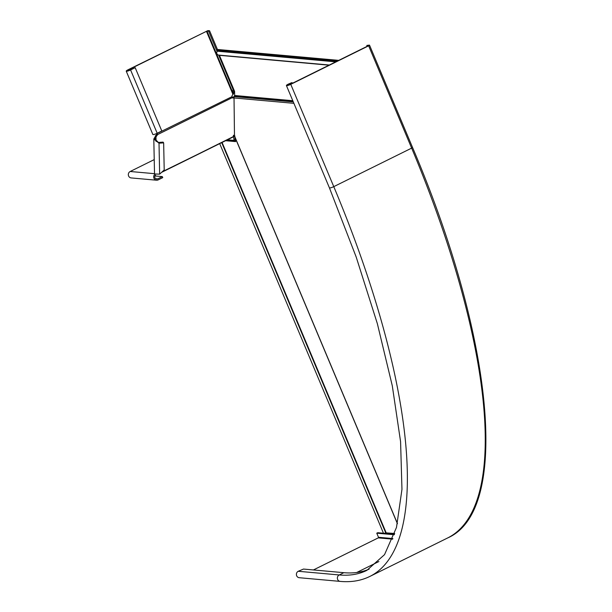 <?xml version="1.0" encoding="UTF-8"?>
<svg xmlns="http://www.w3.org/2000/svg" width="612" height="612" viewBox="0 0 612 612"><rect width="100%" height="100%" fill="white"/><g stroke="black" fill="none" stroke-linecap="round" stroke-linejoin="round"><path stroke-width="0.92" d="M329.011 65.186L219.44 55.332L234.58 91.341L234.664 95.495L234.013 96.581L293.293 101.906M234.013 96.581L234.48 135.872L397.456 523.574M233.7 97.866A1.805 0.956 -38.4 0 1 232.422 97.798A1.805 0.956 -38.4 0 1 232.338 97.629L232.078 96.635A1.805 1.683 -84.9 0 1 233.027 94.554L232.981 89.222L218.629 55.072A2.257 2.104 -84.9 0 1 217.405 51.217A0.451 0.421 95.1 0 0 217.497 50.704L217.153 49.886L217.918 49.511L338.75 60.366M337.985 60.749L217.153 49.886M219.7 143.629L383.51 533.327A2.257 0.405 -22.8 0 0 385.728 532.838L394.686 533.496M225.614 140.706L235.605 141.609L235.543 138.649M226.379 140.332L235.597 141.158M366.817 45.433L369.418 45.104L368.646 45.816L290.761 84.341A3.381 0.612 157.2 0 1 286.416 85.542A3.381 0.612 157.2 0 1 288.306 84.119L291.786 82.635L288.711 84.158A2.257 0.405 157.2 0 0 287.456 85.106A2.257 0.405 157.2 0 0 290.356 84.303L368.24 45.785L366.817 45.433L367.185 46.305M292.857 83.064L291.786 82.635M394.266 534.75L376.77 533.182L378.491 537.275A0.451 0.421 -84.9 0 1 378.285 537.872L313.421 569.948M394.449 534.207L384.382 533.304M383.464 533.22L377.734 532.708L376.77 533.182M343.845 572.687L303.506 569.061L298.251 571.279A3.381 3.152 -84.9 0 0 299.237 577.713L340.226 581.4A3.381 3.152 -84.9 0 1 339.239 574.959L343.845 572.687A444.526 140.898 63.7 0 0 369.105 569.168M233.134 136.706L234.909 135.979M154.224 159.61L130.203 171.49A3.381 3.152 95.1 0 0 131.19 177.931L156.55 180.211A3.381 3.152 -84.9 0 1 154.66 174.435M233.447 135.252L234.029 140.393L227.442 139.804M154.935 175.95L162.318 176.608L157.712 178.888A2.257 2.104 -84.9 0 1 155.547 175.093M162.318 176.608L162.746 177.633L158.141 179.913A3.381 3.152 -84.9 0 1 156.55 180.211M234.932 137.187L234.985 139.918L234.029 140.393M163.656 142.864L164.207 169.937L159.648 174.152L154.522 173.969L153.803 139.031L159.013 143.208L163.656 142.864L163.06 142.114L158.416 142.458L159.013 143.208L159.648 174.152M156.703 133.485A1.805 1.683 -84.9 0 1 156.802 133.623L157.468 134.655A1.805 0.956 -38.4 0 1 156.741 135.787L154.935 139.008L158.416 142.458M233.861 96.864A1.576 1.239 -1.2 0 0 233.271 97.04A1.805 0.956 -38.4 0 1 232.262 97.27M156.879 133.906A1.805 0.956 -38.4 0 1 156.152 135.038L153.803 139.031M234.465 135.114A1.805 0.956 141.6 0 0 233.134 136.683L161.629 172.324M162.256 171.743L232.904 137.065M156.97 133.362A1.805 1.683 -84.9 0 1 157.215 133.661L157.468 134.655L232.338 97.629M217.145 51.546L208.6 31.22L206.963 31.074L128.535 69.768A2.257 0.405 -22.8 0 0 127.273 70.717A2.257 0.405 -22.8 0 0 130.172 69.913L135.183 67.68L161.798 130.976L157.192 133.255A3.381 0.612 157.2 0 1 152.839 134.456L126.233 71.153A3.381 0.612 -22.8 0 0 130.585 69.952L135.183 67.68M217.528 49.702L209.564 30.745L207.919 30.6L128.122 69.73A3.381 0.612 -22.8 0 0 126.233 71.153M156.802 133.623L232.078 96.635M206.412 31.25L233.027 94.554L234.021 92.695L233.968 89.88M206.963 31.074L233.065 93.169L234.021 92.695M232.981 89.222L233.57 88.931M208.6 31.22L209.564 30.745M155.387 135.734L155.984 136.484L156.083 141.487M234.342 96.153L293.094 101.431M233.708 97.928L293.898 103.336M234.664 95.495L292.796 100.712M335.743 61.85L217.405 51.217M336.631 61.414L217.497 50.704M385.728 532.838L221.705 142.642M386.134 532.731L222.08 142.451M289.009 84.869L288.711 84.158M392.881 538.568L378.491 537.275M412.419 147.4L411.647 148.119L368.646 45.816M298.251 571.279L339.239 574.959A444.526 140.898 63.7 0 0 366.879 570.353L384.535 554.64L396.484 527.437L401.962 489.348L400.577 441.634L392.3 385.835L377.352 323.664L356.184 257.002L329.417 187.838A3.381 0.612 157.2 0 0 333.769 186.637A451.296 143.047 63.7 0 1 369.877 576.42L447.762 537.902A451.296 143.047 63.7 0 0 411.647 148.119L333.769 186.637L290.761 84.341M378.882 561.533L356.727 572.488M392.652 539.164L378.285 537.872M154.515 173.678L130.203 171.49M157.712 178.888L155.639 178.704M128.834 70.479L128.535 69.768M157.192 133.255L130.585 69.952M233.271 97.04L233.692 97.576M156.152 135.038L156.741 135.787M329.332 65.025L218.652 55.08M234.503 136.17L397.418 523.734M447.762 537.902C510.592 510.477 493.647 337.839 412.534 147.454L369.526 45.158M329.417 187.838L286.416 85.542M340.226 581.4C351.196 582.394 361.08 580.742 369.877 576.42M232.988 137.057L161.553 172.393"/></g></svg>
